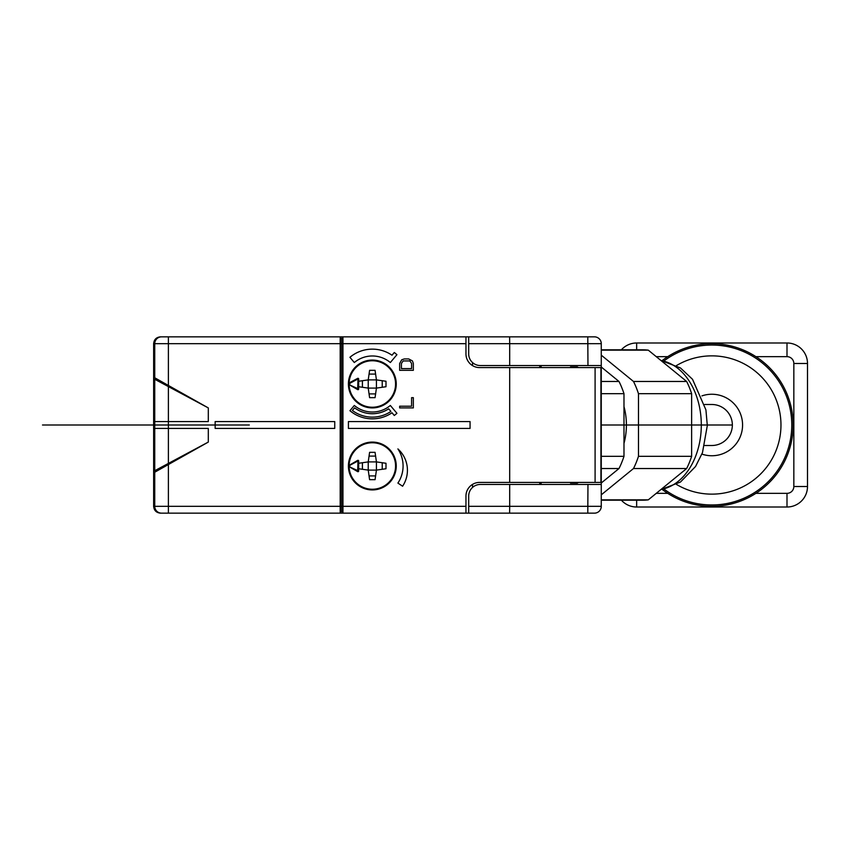 <?xml version="1.0" encoding="UTF-8"?>
<svg xmlns="http://www.w3.org/2000/svg" width="850" height="850" viewBox="0 0 850 850"><rect width="100%" height="100%" fill="white"/><g stroke="black" fill="none" stroke-linecap="round" stroke-linejoin="round"><path stroke-width="1.27" d="M704.714 445.506L711.854 445.506A20.506 20.506 0 0 0 732.349 425A20.506 20.506 0 0 0 711.854 404.494L704.714 404.494M539.761 336.844L472.547 336.844M468.69 343.676L468.69 353.929A11.613 11.613 0 0 0 480.303 365.543L509.692 365.543L509.692 343.676L468.69 343.676L468.69 336.844L340.202 336.844L341.572 339.203L342.943 336.844L342.943 343.676L341.572 343.676L341.572 339.203M539.761 367.593L539.761 365.543L539.761 367.593M595.096 367.593L595.096 482.407L601.269 482.407L601.269 367.593L509.692 367.593L509.692 482.407L479.623 482.407A13.664 13.664 0 0 0 465.959 496.071L465.959 513.156L468.69 513.156L468.69 506.324L509.692 506.324L509.692 484.457L601.269 484.457L601.269 506.324A6.832 6.832 41.5 0 1 594.437 513.156L587.786 513.156L587.966 484.457M465.959 336.844L465.959 353.929A13.664 13.664 0 0 0 479.623 367.593L509.692 367.593M539.761 482.407L539.761 484.457L539.761 482.407M541.131 365.543L541.131 367.593M541.131 482.407L541.131 484.457M465.959 513.156L342.943 513.156L341.572 510.797L340.202 513.156L340.202 336.844L160.48 336.844C156.326 337.248 154.041 339.522 153.637 343.676L153.637 377.156L160.491 381.013L160.491 382.362M168.396 336.844L168.396 343.676L341.572 343.676L341.572 506.324L342.943 506.324L342.943 343.676L465.959 343.676M470.061 428.421L348.404 428.421L348.404 421.579L470.061 421.579L470.061 428.421M372.332 407.915A23.917 23.917 0 0 0 396.249 383.998A23.917 23.917 0 0 0 372.332 360.071A23.917 23.917 0 0 0 348.404 383.998A23.917 23.917 0 0 0 372.332 407.915M372.332 489.929A23.917 23.917 0 0 0 396.249 466.002A23.917 23.917 0 0 0 372.332 442.085A23.917 23.917 0 0 0 348.404 466.002A23.917 23.917 0 0 0 372.332 489.929M390.341 362.536L396.929 354.673L394.315 352.484L392.009 355.226A34.85 34.85 0 0 0 349.924 357.297L354.312 362.536A28.018 28.018 0 0 1 390.341 362.536M396.929 413.312L390.341 405.461A28.018 28.018 0 0 1 354.312 405.461L349.924 410.699A34.85 34.85 0 0 0 392.009 412.76L394.315 415.512L396.929 413.312M413.334 407.915L399.659 407.915L399.659 406.204L411.591 406.204L411.591 397.662L413.334 397.662L413.334 407.915M399.659 370.324L399.659 363.492L401.699 359.794L404.313 358.934L408.68 358.934L412.462 360.931L413.334 363.492L413.334 370.324L399.659 370.324M397.896 483.087L402.592 486.221A28.709 28.709 0 0 0 397.896 448.917A30.749 30.749 0 0 1 397.896 483.087M509.692 482.407L595.096 482.407M600.918 367.593L600.918 482.407M472.547 513.156L539.761 513.156M472.047 484.702L471.283 485.244M469.774 486.604L469.041 487.433M468.329 488.368L467.681 489.43M467.107 490.599L466.618 491.863M466.257 493.212L466.034 494.626M466.034 355.374L466.257 356.788M466.618 358.137L467.107 359.401M467.681 360.57L468.329 361.632M469.041 362.567L469.774 363.396M471.283 364.756L472.047 365.298M465.959 506.324L342.943 506.324L342.943 513.156L161.574 513.156A6.832 6.821 -90 0 1 154.742 506.324L341.572 506.324L341.572 510.797M184.386 513.156L177.554 513.156M160.491 467.638L160.491 468.987L153.637 472.844L153.637 506.324C154.041 510.478 156.326 512.752 160.48 513.156L161.574 513.156M153.637 506.324L154.742 506.324L154.742 472.217L208.303 442.085L153.637 471.304L153.637 428.421L208.303 428.421L208.303 442.085L208.303 428.421L153.637 428.421L153.637 377.156M168.396 385.464L168.396 343.676L154.742 343.676L154.742 377.783L208.303 407.915L208.303 421.579L208.303 407.915L168.396 386.591L168.396 421.579L208.303 421.579L153.637 421.579L168.396 421.579L168.396 463.409M334.741 428.421L215.146 428.421L215.146 421.579L334.741 421.579L334.741 428.421M175.132 460.753L175.132 459.818M175.132 390.182L175.132 389.247M153.637 472.844L153.637 428.421M183.026 456.312L183.026 455.6M183.026 394.4L183.026 393.688M187.808 453.613L187.808 453.039M187.808 396.961L187.808 396.387M578.499 482.407L577.352 483.087L570.52 483.087L570.52 482.407M349.106 384.678L358.658 389.013A0.68 0.68 0 0 1 357.659 389.608L357.978 378.983L358.658 378.983A0.68 0.68 0 0 0 357.659 378.377L349.467 382.734A0.68 0.68 0 0 0 349.106 383.318L349.786 383.339L349.467 382.734L349.106 383.318A23.237 23.237 0 0 0 349.106 384.678L349.467 385.252L349.786 384.657A22.557 22.557 0 0 1 349.786 383.339L357.978 378.983L357.659 378.377A0.68 0.68 0 0 1 358.658 378.983L358.658 389.013A0.68 0.68 0 0 1 357.659 389.608L349.106 384.678A23.237 23.237 0 0 1 372.332 360.761A23.237 23.237 0 0 1 395.569 383.998A23.237 23.237 0 0 1 372.332 407.235A23.237 23.237 0 0 1 349.106 384.678A0.68 0.68 0 0 0 349.467 385.252M358.658 386.729L368.231 388.099L369.591 397.662L375.062 397.662L376.433 388.099L385.996 386.729L385.996 381.257L376.433 379.897L375.062 370.324L369.591 370.324L368.231 379.897L358.658 381.257M369.059 374.085L375.594 374.085M382.234 380.726L382.234 387.271M375.594 393.901L369.059 393.901M362.419 387.271L362.419 380.726M368.231 388.099L368.231 379.897L376.433 379.897L376.433 388.099L368.231 388.099M349.106 466.682L358.658 471.017A0.68 0.68 0 0 1 357.659 471.623L357.978 460.987L358.658 460.987A0.68 0.68 0 0 0 357.659 460.392L349.106 465.322A0.68 0.68 0 0 1 349.467 464.748L349.106 465.322A23.237 23.237 0 0 0 349.106 466.682L349.467 467.266L349.786 466.661A22.557 22.557 0 0 1 349.786 465.343L357.978 460.987L357.659 460.392A0.68 0.68 0 0 1 358.658 460.987L358.658 471.017A0.68 0.68 0 0 1 357.659 471.623L349.106 466.682A23.237 23.237 0 0 1 372.332 442.765A23.237 23.237 0 0 1 395.569 466.002A23.237 23.237 0 0 1 372.332 489.239A23.237 23.237 0 0 1 349.106 466.682A0.68 0.68 0 0 0 349.467 467.266M358.658 468.743L368.231 470.103L369.591 479.676L375.062 479.676L376.433 470.103L385.996 468.743L385.996 463.271L376.433 461.901L375.062 452.338L369.591 452.338L368.231 461.901L358.658 463.271M369.059 456.099L375.594 456.099M382.234 462.729L382.234 469.274M375.594 475.915L369.059 475.915M362.419 469.274L362.419 462.729M368.231 470.103L368.231 461.901L376.433 461.901L376.433 470.103L368.231 470.103M354.312 405.461A28.018 28.018 0 0 0 372.332 412.016M372.332 413.727A29.729 29.729 0 0 0 388.694 408.818L390.904 411.442A33.15 33.15 0 0 1 352.389 410.476L354.588 407.851A29.729 29.729 0 0 0 372.332 413.727M401.413 363.492L401.413 368.613L411.591 368.613L411.591 363.492L409.838 360.931L403.155 360.931L401.413 363.492M578.032 336.844L594.437 336.844A6.832 6.832 38.7 0 1 601.269 343.676L601.269 365.543L587.966 365.543L587.786 336.844L468.69 336.844M509.607 336.844L509.692 343.676L601.269 343.676A6.832 6.832 38.7 0 0 594.437 336.844L587.786 336.844M601.269 367.593L601.269 365.543M601.269 484.457L601.269 482.407M468.69 506.324L468.69 496.071A11.613 11.613 0 0 1 480.303 484.457L509.692 484.457M601.269 506.324L509.692 506.324L509.607 513.156L587.786 513.156M509.607 513.156L468.69 513.156M509.692 365.543L587.966 365.543M570.52 367.593L570.52 366.913L577.352 366.913L578.499 367.593M601.269 500.172L643.312 500.172A75.172 53.157 -90 0 0 648.295 499.842L686.651 468.531A75.172 53.157 -90 0 0 691.634 456.322L691.634 393.678A75.172 53.157 -90 0 0 686.651 381.469L648.295 350.158A75.172 53.157 -90 0 0 643.312 349.828L601.269 349.828M648.295 350.158L601.269 350.158M601.269 355.162L633.494 381.469A75.172 53.157 90 0 1 638.477 393.678L638.477 456.322A75.172 53.157 90 0 1 633.494 468.531L601.269 494.838M623.985 443.402A51.255 36.242 -90 0 0 623.985 406.598M633.494 381.469L686.651 381.469M691.634 393.678L638.477 393.678M638.477 456.322L691.634 456.322M686.651 468.531L633.494 468.531M601.269 499.842L648.295 499.842M601.269 483.002L619.002 468.531A75.172 53.157 -90 0 0 623.985 456.322L623.985 393.678A75.172 53.157 -90 0 0 619.002 381.469L601.269 366.998M601.269 381.469L619.002 381.469M623.985 393.678L601.269 393.678M601.269 456.322L623.985 456.322M619.002 468.531L601.269 468.531M636.65 500.172L636.65 507.014A20.506 20.506 43.1 0 1 621.361 500.172A20.506 20.506 43.1 0 0 636.65 507.014L786.994 507.014L786.994 493.34L755.905 493.34M636.65 349.828L636.65 342.986A20.506 20.506 115.6 0 0 621.361 349.828A20.506 20.506 115.6 0 1 636.65 342.986L786.994 342.986A20.506 20.506 -136.9 0 1 807.5 363.492L807.5 486.508A20.506 20.506 -64.4 0 1 786.994 507.014A20.506 20.506 -64.4 0 0 807.5 486.508L793.836 486.508A6.832 6.832 -64.4 0 1 786.994 493.34M709.569 343.708L707.126 343.814M704.384 344.016L701.335 344.356M697.946 344.866L694.174 345.61M693.579 345.748L689.924 346.672M685.366 348.096L684.197 348.511M681.009 349.733L677.121 351.454M673.614 353.207L670.501 354.949M753.143 354.949L750.029 353.207M746.523 351.454L742.634 349.733M739.447 348.511L738.278 348.096M733.72 346.672L730.054 345.748M729.47 345.61L725.698 344.866M722.309 344.356L719.259 344.016M716.518 343.814L714.074 343.708M662.139 360.612A81.324 81.324 0 0 1 793.146 425A81.324 81.324 0 0 1 662.139 489.388M714.074 506.292L716.518 506.186M719.259 505.984L722.309 505.644M725.698 505.134L729.47 504.39M730.054 504.252L733.72 503.328M738.278 501.904L739.447 501.489M742.634 500.267L746.523 498.546M750.029 496.793L753.143 495.051M670.501 495.051L673.614 496.793M677.121 498.546L681.009 500.267M684.197 501.489L685.366 501.904M689.924 503.328L693.589 504.252M694.174 504.39L697.946 505.134M701.335 505.644L704.384 505.984M707.126 506.186L709.569 506.292M701.919 395.888A30.749 30.749 0 0 1 742.571 425A30.749 30.749 0 0 1 701.919 454.112M663.967 360.942A79.964 79.964 0 0 1 791.786 425A79.964 79.964 0 0 1 663.967 489.058M153.637 421.579L153.637 471.304M168.396 386.591L153.637 378.696M732.349 425L601.269 425M249.316 425L42.5 425M472.547 362.578L472.547 365.617M472.547 484.383L472.547 487.422M168.396 464.536L168.396 513.156M161.574 336.844A6.832 6.821 -90 0 0 154.742 343.676L153.637 343.676M154.742 470.709L154.742 379.291M540.451 365.543L540.451 367.593M540.451 482.407L540.451 484.457M661.056 489.43A64.929 45.911 -90 0 0 701.303 425A64.929 45.911 -90 0 0 661.056 360.57M667.739 356.66L656.264 356.66M656.264 493.34L667.739 493.34M786.994 342.986L786.994 356.66L755.905 356.66M786.994 356.66A6.832 6.832 -136.9 0 1 793.836 363.492L793.836 486.508M807.5 363.492L793.836 363.492M676.515 365.553A69.147 69.147 0 0 1 780.969 425A69.147 69.147 0 0 1 676.515 484.447M660.886 489.568L680.468 482.035L695.544 466.491L702.472 452.646L707.306 425.563L705.925 409.891L692.516 379.291L680.457 367.954L660.886 360.432"/></g></svg>
